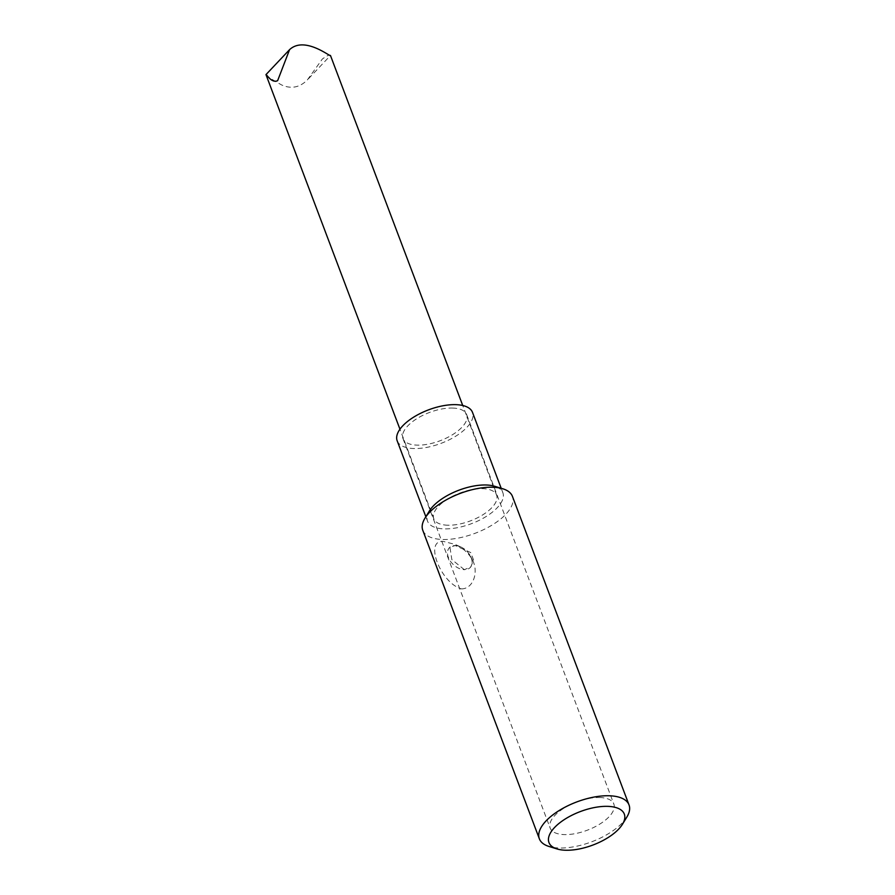 <?xml version="1.0" encoding="UTF-8"?>
<svg xmlns="http://www.w3.org/2000/svg" width="895" height="895" viewBox="0 0 895 895"><rect width="100%" height="100%" fill="white"/><g stroke="black" fill="none" stroke-linecap="round" stroke-linejoin="round"><path stroke-width="0.67" stroke-dasharray="4.47 3.36" d="M447.903 525.22A33.551 14.902 -20.7 0 1 433.806 518.798A33.551 14.902 -20.7 0 1 459.929 493A33.551 14.902 -20.7 0 1 496.58 495.08A33.551 14.902 -20.7 0 1 482.673 514.905A33.551 14.902 -20.7 0 1 447.903 525.22M265.972 74.621C267.102 76.299 272.293 79.722 281.522 84.902C291.054 89.209 299.657 87.565 307.343 79.957L322.345 59.014C327.391 55.412 330.098 54.237 330.468 55.49L307.343 79.957M452.367 408.042A34.032 15.114 -20.7 0 1 466.664 414.564A34.032 15.114 -20.7 0 1 440.172 440.732A34.032 15.114 -20.7 0 1 403.007 438.628A34.032 15.114 -20.7 0 1 417.104 418.513A34.032 15.114 -20.7 0 1 452.367 408.042M599.538 797.512A34.032 15.114 -20.7 0 1 613.836 804.034A34.032 15.114 -20.7 0 1 587.344 830.191A34.032 15.114 -20.7 0 1 550.168 828.088A34.032 15.114 -20.7 0 1 564.275 807.972A34.032 15.114 -20.7 0 1 599.538 797.512M464.36 569.679L451.83 559.588L449.916 547.158L455.242 545.57L470.714 552.551L473.578 560.046L470.804 566.904L464.36 569.679A14.376 9.509 -136.6 0 1 450.342 561.109A14.376 9.509 -136.6 0 1 449.357 547.74A14.376 9.509 -136.6 0 1 455.242 545.57A14.376 9.509 -136.6 0 1 460.623 546.867A14.376 9.509 -136.6 0 1 470.49 556.198A14.376 9.509 -136.6 0 1 470.255 567.497A14.376 9.509 -136.6 0 1 464.36 569.679M626.869 817.034A47.927 21.279 -20.7 0 1 559.498 848.001A47.927 21.279 -20.7 0 1 548.993 846.457M422.787 530.31A47.927 21.279 159.3 0 0 475.144 533.275A47.927 21.279 159.3 0 0 512.455 496.423M461.596 588.899C473.914 588.608 478.691 571.077 472.392 559.901C468.656 553.065 462.838 547.874 454.917 544.339L443.685 541.497C423.682 539.036 440.418 583.316 461.596 588.899M429.354 511.011A40.264 17.878 159.3 0 0 427.53 521.17A40.264 17.878 159.3 0 0 457.457 527.681A40.264 17.878 159.3 0 0 497.251 507.722A40.264 17.878 159.3 0 0 502.856 492.709A40.264 17.878 159.3 0 0 494.767 486.287M397.179 440.821A40.264 17.878 159.3 0 0 441.157 443.316A40.264 17.878 159.3 0 0 472.493 412.36M496.58 495.08L462.726 405.491M433.806 518.798L399.953 429.208M403.007 438.628L550.168 828.088M466.664 414.564L613.836 804.034M425.852 516.728L427.53 521.17M501.178 488.267L502.856 492.709M460.623 546.867L454.917 544.339M470.49 556.198L472.392 559.901M470.815 566.904L470.255 567.497M449.916 547.158L449.357 547.74"/><path stroke-width="1.34" d="M462.726 405.491L330.468 55.49C331.418 57.873 304.815 35.442 289.566 49.65L277.64 80.662C271.476 83.582 266.587 74.084 265.972 74.621L289.566 49.65M557.048 848.952L548.993 846.457A47.927 21.279 -20.7 0 1 539.361 838.816A47.927 21.279 -20.7 0 1 559.23 810.49A47.927 21.279 -20.7 0 1 608.891 795.756A47.927 21.279 -20.7 0 1 629.028 804.941A47.927 21.279 -20.7 0 1 626.869 817.034L622.472 824.239A40.264 17.878 -20.7 0 1 565.886 850.25A40.264 17.878 -20.7 0 1 557.048 848.952A40.264 17.878 -20.7 0 1 580.307 811.575A40.264 17.878 -20.7 0 1 622.472 824.239M629.028 804.941L512.455 496.423A47.927 21.279 159.3 0 0 502.833 488.782A47.927 21.279 159.3 0 0 492.317 487.238A47.927 21.279 159.3 0 0 424.957 518.216A47.927 21.279 159.3 0 0 422.787 530.31L539.361 838.816M502.833 488.782L494.767 486.287A40.264 17.878 159.3 0 0 485.94 484.989A40.264 17.878 159.3 0 0 429.354 511.011L424.957 518.216M501.178 488.267L472.493 412.36A40.264 17.878 159.3 0 0 455.577 404.652A40.264 17.878 159.3 0 0 413.859 417.025A40.264 17.878 159.3 0 0 397.179 440.821L425.852 516.728M399.953 429.208L265.972 74.621"/></g></svg>
